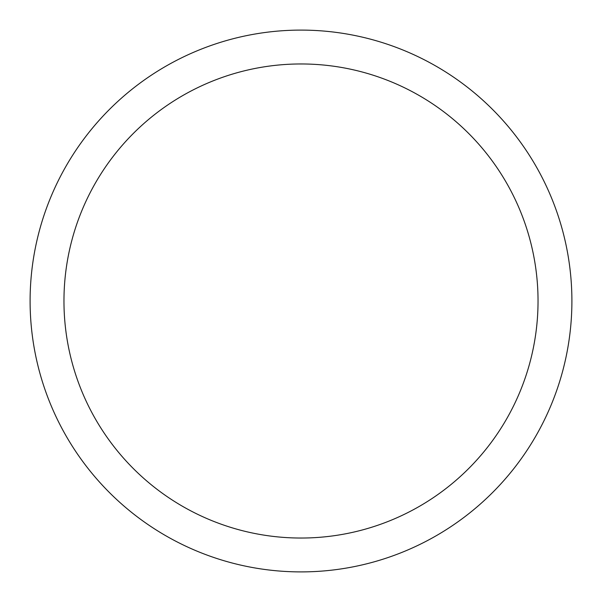 <?xml version="1.0" encoding="UTF-8"?>
<svg xmlns="http://www.w3.org/2000/svg" width="602" height="602" viewBox="0 0 602 602"><rect width="100%" height="100%" fill="white"/><g stroke="black" fill="none" stroke-linecap="round" stroke-linejoin="round"><path stroke-width="0.9" d="M301 30.1A270.9 270.9 0 0 1 571.9 301A270.9 270.9 0 0 1 301 571.9A270.9 270.9 0 0 1 30.1 301A270.9 270.9 0 0 1 301 30.1M301 63.962A237.037 237.037 0 0 1 538.037 301A237.037 237.037 0 0 1 301 538.037A237.037 237.037 0 0 1 63.962 301A237.037 237.037 0 0 1 301 63.962"/></g></svg>
